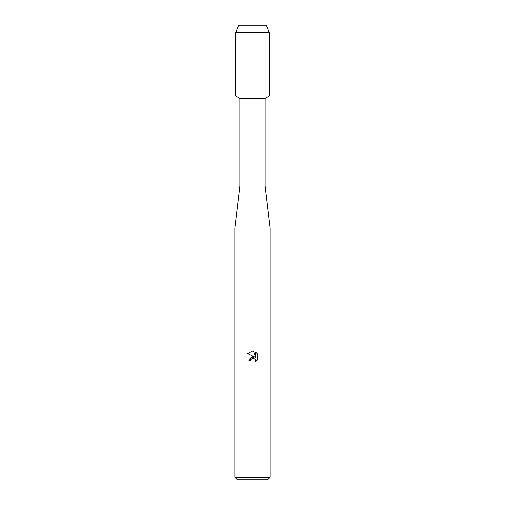 <?xml version="1.0" encoding="UTF-8"?>
<svg xmlns="http://www.w3.org/2000/svg" width="505" height="505" viewBox="0 0 505 505"><rect width="100%" height="100%" fill="white"/><g stroke="black" fill="none" stroke-linecap="round" stroke-linejoin="round"><path stroke-width="0.76" d="M266.343 25.25L238.657 25.25L266.343 25.25L269.335 32.655L269.335 95.95L252.5 95.95L269.335 95.95L265.125 98.38L265.125 186.01L270.175 228.09L270.175 477.225L234.825 477.225L237.35 479.75L267.65 479.75L270.175 477.225M265.125 186.01L239.875 186.01L239.875 98.38L265.125 98.38M239.875 186.01L234.825 228.09L270.175 228.09M252.5 358.298L250.783 359.642L250.512 360.797L248.839 360.797L252.5 356.612L254.526 356.858L247.772 353.532L252.5 351.202L253.523 351.316L255.587 357.25L255.587 352.162L257.228 353.822L257.228 360.097L255.328 361.915L255.593 360.778L254.848 358.986L252.5 358.298L254.722 358.866M250.512 360.797L250.682 359.863M255.139 359.326L255.593 360.778L255.328 361.915L257.228 360.097M254.526 356.858L249.805 358.095M250.783 359.642L252.462 358.31M257.228 353.822L255.587 352.168M253.523 351.316L252.651 351.209M252.5 351.202L247.772 353.532M238.657 25.25L235.665 32.655L235.665 95.95L252.5 95.95L235.665 95.95L239.875 98.38M235.665 32.655L269.335 32.655M234.825 228.09L234.825 477.225"/></g></svg>
